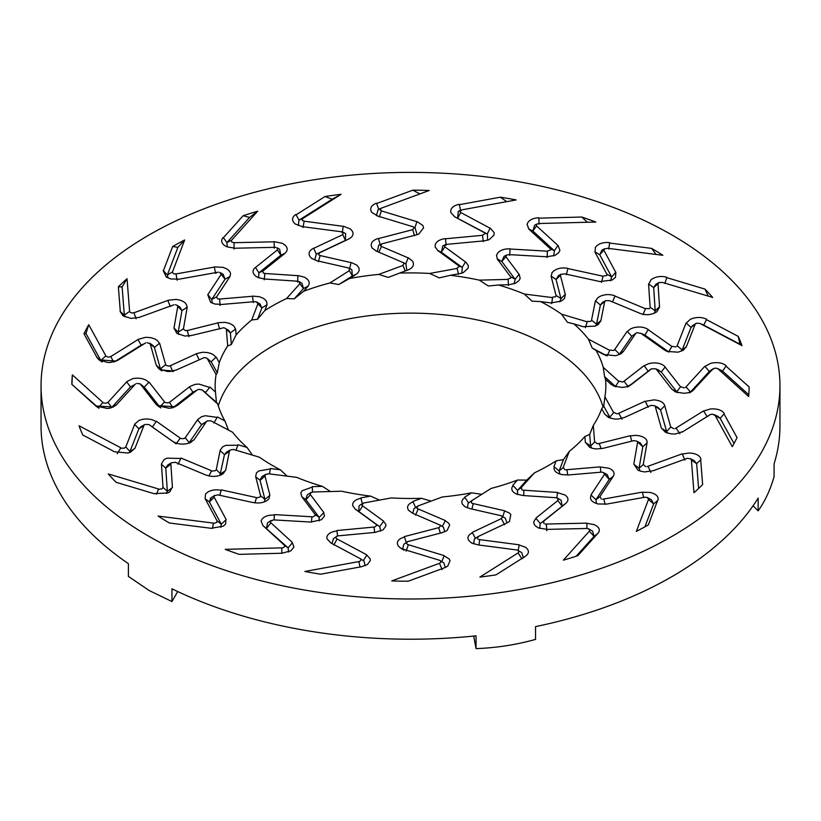 <?xml version="1.0" encoding="UTF-8"?>
<svg xmlns="http://www.w3.org/2000/svg" width="821" height="821" viewBox="0 0 821 821"><rect width="100%" height="100%" fill="white"/><g stroke="black" fill="none" stroke-linecap="round" stroke-linejoin="round"><path stroke-width="1.23" d="M472.999 503.848L471.418 502.832L471.829 500.594M471.911 509.051L473.173 503.878M467.395 507.891L468.134 503.263L471.716 500.677M464.707 497.157L471.552 492.826A195.347 112.785 180 0 1 442.283 496.972L417.981 505.952M417.981 509.164L416.822 507.942L418.115 505.839L413.969 508.651L412.809 513.258M445.228 520.524L418.207 508.948M445.054 520.596L448.718 523.244M442.601 532.46L447.055 530.592L449.672 525.071L448.769 523.275M408.273 541.47L442.54 532.562M406.641 543.718L407.329 541.788L408.294 541.367M444.038 555.581L407.37 544.426M443.925 555.704L449.22 558.988M444.654 567.691L447.64 566.244L450.082 560.651L449.231 559.029M439.471 563.298L391.75 580.919A338.663 195.521 0 0 0 408.201 581.217L444.459 567.824M445.321 567.455L443.802 562.857L439.543 560.209L440.959 561.4L439.697 563.709M403.973 549.444L439.543 560.271M406.508 543.133L404.466 537.057C399.56 538.463 397.2 540.659 397.395 543.666L398.164 545.852L400.299 547.884L403.85 549.352M438.65 527.687L404.332 536.606M444.777 531.792L443.443 527.215L439.748 524.845L440.487 525.666L438.825 528.129M412.604 513.217L440.077 525.112M415.754 507.778L413.055 501.888C409.248 503.376 407.421 505.387 407.575 507.932L408.345 510.139L412.481 513.115M363.816 502.975L391.309 497.926A195.347 112.785 180 0 0 421.44 498.296L412.891 501.457M362.441 506.075L361.794 504.72L363.888 502.873M383.602 521.119L362.687 505.9M383.397 521.171L385.757 524.27M375.597 532.244L382.955 529.935L385.839 526.169L385.808 524.311M338.468 535.826L375.556 532.347M335.922 537.755L336.836 536.277L338.468 535.723M366.73 554.811L336.312 538.555M366.566 554.914L370.209 558.875L370.281 560.61L367.408 564.54L361.794 566.582M358.869 561.574L304.868 571.467A338.663 195.521 0 0 0 320.631 574.207L361.651 566.695M360.234 558.598L361.137 559.963L359.003 562.016M330.74 542.886L360.245 558.649M337.564 535.908L336.928 531.013C331.551 531.628 328.256 533.404 327.045 536.329L326.768 538.545L330.627 542.773M374.037 527.051L336.887 530.54M376.1 524.27L376.706 525.378L374.119 527.513M355.329 509.184L376.11 524.311M362.533 504.525L360.983 498.326C356.632 499.178 353.943 500.851 352.897 503.324L352.609 505.572L355.216 509.061M312.832 491.995L341.649 491.235A195.347 112.785 180 0 0 370.589 496.1L360.912 497.875M310.184 494.806L310.081 493.39L312.832 491.902M323.802 512.489L310.43 494.663M323.587 512.499L324.469 515.855M310.974 522.033L321.493 519.703L324.521 515.896M273.557 519.888L310.913 522.064M270.294 521.438L273.547 519.837M292.409 542.507L270.314 522.259M292.204 542.578L293.949 546.95M282.25 553.128L290.88 550.85L293.959 546.991M281.777 547.864L225.19 549.352A338.663 195.521 0 0 0 239.178 554.36L282.178 553.231M284.343 545.185L284.692 546.653L281.829 548.315M262.946 525.604L284.374 545.247M274.05 519.97L274.409 515.075C268.919 514.87 264.916 516.081 262.381 518.728L261.078 520.822L262.843 525.471M311.908 516.789L274.46 514.603M315.069 514.408L315.223 515.567L311.898 517.261M301.81 496.726L315.1 514.449M312.514 491.933L312.298 487.089L302.149 490.712L300.825 492.836L301.718 496.592M268.508 473.779L296.679 477.35A195.347 112.785 180 0 0 322.458 486.371L312.308 486.637M264.762 476.098L265.747 474.281L262.022 476.601L260.011 480.1M265.214 474.712L268.436 473.686M269.914 495.217L264.988 475.995M269.699 495.196L269.052 498.563M253.125 502.503C258.892 503.571 263.664 502.811 267.451 500.225L269.103 498.614M266.753 500.697L267.451 500.225M217.986 494.899L253.125 502.585M214.219 495.853L217.965 494.796M226.144 519.519L213.871 496.654M225.908 519.56L225.631 524.044L223.24 526.199L211.438 528.252M213.46 523.11L158.135 516.081A338.663 195.521 0 0 0 169.413 523.008L211.438 528.344M217.062 520.894L216.806 522.372L213.419 523.562M205.199 498.788L217.103 520.966M219.782 495.289L221.167 490.332C215.944 489.316 211.49 489.891 207.816 492.056L205.568 493.893L205.117 498.645M256.501 497.588L221.311 489.88M260.555 495.751L260.236 496.9L256.398 498.049M255.7 476.703L260.596 495.802M269.514 473.912L270.294 468.976L258.779 470.946L256.511 472.804L255.629 476.549M233.852 449.559L259.467 457.225A195.347 112.785 180 0 0 280.32 469.786L270.407 468.524M229.275 451.242L230.249 449.97L233.718 449.446M225.611 470.474L229.47 451.17M225.416 470.423L223.271 473.584M206.009 475C211.1 476.888 216.087 476.878 220.972 474.949L223.312 473.635M175.53 462.408L206.02 475.082M171.517 462.777L175.499 462.295M172.431 487.407L170.83 463.496M172.184 487.417L169.916 491.697M154.204 493.647L167.802 492.949L169.906 491.738M158.576 488.988L108.28 473.933A338.663 195.521 0 0 0 116.069 482.307L154.276 493.739M162.948 487.376L162.127 488.762L158.443 489.419M161.45 464.255L163.01 487.448L167.33 491.307L165.77 468.052L161.501 464.327M177.972 464.286L180.815 458.487L167.053 458.149L164.026 459.586L161.398 464.101M211.582 470.761L181.051 458.067M216.251 469.591L215.492 470.659L211.397 471.203M220.131 450.462L216.303 469.653M236.017 450.216L237.854 445.198L225.754 445.372L222.696 446.819L220.1 450.308M211.243 420.988L232.548 432.215A195.347 112.785 180 0 0 247.059 447.466L238.039 444.766M206.133 421.932L207.569 420.845L211.048 420.855M201.658 424.519L207.569 420.845M193.9 439.964L206.287 421.891M193.735 439.882L191.036 442.201M172.821 441.39C176.905 443.987 181.769 444.715 187.393 443.586L190.287 442.673M149.094 424.683L172.862 441.482M145.101 424.436L149.042 424.56L152.337 427.012L149.114 424.631M134.942 448.369L144.116 425.032M134.706 448.338L130.59 452.135M114.55 451.766L127.973 453.028L130.58 452.176M120.851 447.814L79.021 425.76A338.663 195.521 0 0 0 82.788 435.017L114.571 451.776M125.716 446.911L124.371 448.143L120.646 448.235M134.675 424.354L125.777 446.993M152.347 426.992L156.134 421.696C152.47 419.305 148.057 418.505 142.895 419.305L139.283 420.229L134.644 424.19M180.23 438.137L156.421 421.306M185.187 437.706L184.037 438.619L179.963 438.547M197.543 419.808L185.238 437.767M213.901 423.01L217.175 417.376L205.322 415.734L201.679 416.668L197.553 419.654M202.202 390.016L217.76 404.035A195.347 112.785 180 0 0 224.933 420.937L217.432 416.986M193.058 392.12L198.723 389.318L201.976 389.842M176.956 405.748L197.009 390.139M176.792 405.677L172.246 407.76M155.836 403.963L157.509 405.615L169.034 408.273L172.266 407.821M140.463 384.279L155.887 404.065M136.768 383.458L140.083 383.838L144.291 387.153L140.504 384.249M116.233 405.061L135.557 383.889M116.018 404.989L110.342 408.047M94.836 405.164L95.831 406.005L107.407 408.509L110.332 408.088M102.871 402.423L72.361 374.869A338.663 195.521 0 0 0 71.848 384.361L95.031 405.297M107.89 402.269L106.125 403.255L102.594 402.793M126.691 381.827L107.951 402.362L111.697 407.462L130.426 386.948L134.808 384.587M159.602 406.785L144.291 387.153L148.775 382.463C146.292 379.61 142.361 378.173 136.963 378.173L133.023 378.532L126.701 381.652M164.559 401.941L149.114 382.124M169.475 402.259L168.018 402.978L164.241 402.3L159.715 406.929M189.466 386.824L169.537 402.331L172.923 407.77M201.833 389.729L205.558 392.489L209.673 387.42L198.867 384.054L194.885 384.413L189.507 386.67M207.364 358.746L216.097 374.612A195.347 112.785 180 0 0 215.153 385.696A195.347 112.785 180 0 0 215.461 392.007L209.981 387.071M175.92 370.158L204.306 357.556L206.687 358.079L211.182 361.763L207.2 358.613M175.848 370.045L170.47 371.41M156.206 365.283L158.771 368.68L167.115 371.42L170.47 371.472M150.243 343.978L156.277 365.386M147.103 342.634L150.181 343.845L149.709 343.178L152.932 345.446L151.957 345.374M117.588 360.429L145.738 342.86M117.403 360.327L110.548 362.43M96.755 357.32L98.982 359.803L107.489 362.441L110.537 362.472M105.858 355.883L88.73 324.706A338.663 195.521 0 0 0 83.978 333.808L96.991 357.494M110.681 356.478L108.608 357.176L105.54 356.211M138.051 339.545L110.743 356.581L113.801 362.205M151.967 345.384L152.942 345.456L154.399 347.457L159.253 343.476C158.135 340.346 154.933 338.375 149.679 337.554L145.676 337.308L138.092 339.381M165.657 364.637L159.613 343.188M170.183 365.673L168.521 366.156L165.298 364.945L160.423 368.855M196.455 353.748L170.245 365.756L172.81 371.646M216.2 357.063L219.279 362.646L217.288 372.837L211.192 361.763L215.851 357.361C214.302 354.805 211.295 353.184 206.83 352.486L202.787 352.24L196.527 353.605M219.279 362.646A195.347 112.785 180 0 1 227.694 345.939L226.37 329.303M190.883 335.635L223.938 327.702L228.628 330.299L230.393 332.916L226.206 329.149M190.862 335.512L185.053 336.025M173.908 327.969L176.874 333.418L185.043 336.087M177.757 306.5L173.98 328.092M175.376 304.735L177.182 305.299L177.695 306.356M138.893 317.511L173.96 304.755M138.759 317.399L131.196 318.404M120.051 311.395L122.986 315.787L131.186 318.445M129.605 311.375L127.039 278.709A338.663 195.521 0 0 0 118.368 286.786L120.318 311.6M133.905 312.668L131.668 313.037L129.256 311.652M167.977 300.404L133.967 312.77M179.902 307.157L181.954 310.615L186.86 307.382C187.167 304.191 184.93 301.8 180.158 300.219L176.371 299.388L168.048 300.25M183.442 328.769L187.219 307.146M187.28 330.442L185.515 330.658L183.073 329.026L178.188 332.187M219.689 329.036L217.863 322.899L187.332 330.524M235.658 329.005L236.12 334.865L231.317 344.533L230.393 332.916L235.299 329.242C234.929 326.553 232.723 324.531 228.679 323.187L224.851 322.335L218.129 322.715M236.12 334.865A195.347 112.785 180 0 1 251.739 319.974L257.917 303.708M254.182 301.707L256.285 301.8L259.99 303.986L261.878 307.937L257.763 303.534M256.285 301.8L257.661 303.421M220.798 304.529L254.089 301.687M220.839 304.406L214.999 304.027M207.723 294.575L210.556 302.272L214.979 304.098M221.126 274.419L207.805 294.708M219.679 272.367L221.075 274.265M178.711 279.253L218.304 272.172M178.639 279.119L170.871 278.966L166.324 277.098L163.143 270.52M172.492 271.936L184.653 239.989A338.663 195.521 0 0 0 172.656 246.505L163.42 270.766M175.981 273.814L173.734 273.845L172.143 272.161M215.646 273.321L214.281 267.092L176.033 273.937M223.117 274.358L225.087 279.15L229.695 276.636C231.419 273.598 230.301 270.961 226.35 268.713L223.025 267.338L214.527 266.917M216.693 296.781L230.034 276.461M219.587 298.957L217.842 298.916L216.344 296.976M253.279 302.58L252.529 296.248L219.628 299.06L220.079 305.412M267.03 304.807L264.844 310.533L257.558 319.287L261.878 307.937L266.692 305.002C267.513 302.333 266.261 300.055 262.925 298.146L259.559 296.75L252.837 296.114M264.844 310.533A195.347 112.785 180 0 1 286.611 298.495L299.87 283.707M297.233 281.223L299.142 281.613L299.634 283.378M263.654 278.945L297.089 281.172M263.746 278.832L258.276 277.601M255.372 267.369C252.129 270.335 252.283 273.29 255.844 276.236L258.235 277.662M277.406 249.912L255.444 267.513M276.985 247.706L277.365 249.748M234.324 248.24L275.743 247.316M234.313 248.106L226.883 246.793L224.677 245.541C221.321 243.016 220.798 240.327 223.086 237.474M231.594 240.245L257.671 211.213A338.663 195.521 0 0 0 243.16 215.707L223.353 237.762M234.047 242.575L231.933 242.277L231.265 240.42M274.347 248.168L274.081 241.805L234.077 242.698M280.864 255.198L284.866 253.35C287.873 250.672 287.945 247.952 285.082 245.192L282.445 243.355L274.358 241.672M263.161 270.848L285.154 253.217M264.896 273.383L263.295 273.085L262.843 271.002M297.582 282.044L297.961 275.682L264.926 273.485M299.275 281.685L301.964 283.255L303.483 288.499L307.875 286.262C309.856 283.82 309.63 281.429 307.218 279.078L304.56 277.231L298.29 275.599M349.356 270.653L329.919 282.958A195.347 112.785 180 0 0 303.503 291.332L308.173 286.129M348.001 267.862L349.582 268.518L349.171 270.294M351.388 262.576L356.776 265.091L358.551 267.287C359.875 269.914 359.044 272.264 356.057 274.327L352.383 275.948L351.84 269.637L349.582 268.518M316.506 260.637L347.806 267.79M316.588 260.534L311.918 258.533M313.581 248.209C309.127 250.6 307.998 253.473 310.164 256.85L311.877 258.594M343.014 232.199L345.631 233.575L345.456 240.399L342.788 234.632L313.653 248.363M343.383 232.456L342.726 234.478M301.943 226.606L342.367 231.902M301.995 226.463L295.406 224.082M295.806 214.507C292.327 216.918 291.671 219.597 293.826 222.553L295.406 224.123M302.898 218.468L341.095 194.32A338.663 195.521 0 0 0 325.065 196.496L296.042 214.835M304.129 221.085L302.302 220.48L302.61 218.602M342.326 232.63L343.178 226.319L304.139 221.208L303.031 227.479M348.597 239.096C352.691 236.951 353.943 234.334 352.363 231.235L350.608 229.069L343.465 226.237M319.656 252.745L348.812 239.003M320.139 255.444L318.784 254.921L319.41 252.858M349.572 268.836L351.06 262.607L320.149 255.557M403.019 265.44L378.717 274.409A195.347 112.785 180 0 0 349.448 278.555L356.293 274.224M404.178 263.408L403.019 262.535L404.178 263.408L402.885 265.05M375.772 250.857L402.793 262.433M375.946 250.785L372.282 248.137M378.399 238.408C373.042 240.04 370.692 242.657 371.328 246.249L372.231 248.188M412.727 229.664L378.46 238.572L380.195 244.679M414.359 227.653L412.706 229.5M376.962 215.8L413.63 226.955M377.075 215.677L371.78 212.393M376.346 203.198C371.923 205.004 370.117 207.497 370.918 210.669L371.769 212.423M381.529 208.082L429.25 190.472A338.663 195.521 0 0 0 412.799 190.174L376.541 203.557M381.457 210.792L380.041 209.94L381.303 208.175L378.173 209.488L376.439 215.461M417.027 221.732L381.457 210.915M416.534 234.847L418.741 234.149L423.605 227.817L422.836 225.457L417.15 221.639M382.35 243.704L416.668 234.785M381.529 246.372L380.513 245.674L382.175 243.775L378.758 245.14L377.301 251.513M408.396 257.989L381.529 246.485M408.663 269.719L407.945 269.996C411.752 268.446 413.579 266.302 413.425 263.562L412.655 261.17L408.519 257.938M457.184 268.416L429.691 273.455A195.347 112.785 180 0 0 399.56 273.085L408.109 269.924M458.559 265.624L459.206 266.63L457.112 268.015M437.398 250.261L458.313 265.491M437.603 250.22L435.243 247.111M445.403 238.624C439.512 239.404 436.095 241.579 435.161 245.14L435.192 247.152M483.251 241.61L482.553 235.299L445.444 238.788M485.078 233.616L482.532 235.134M454.27 216.58L484.688 232.836M454.434 216.477L450.791 212.516L450.719 210.72C451.304 207.528 454.136 205.394 459.206 204.296M462.131 209.807L516.132 199.924A338.663 195.521 0 0 0 500.369 197.173L459.35 204.686M460.766 212.403L459.863 211.377L461.997 209.868M490.26 228.3L460.755 212.526M484.072 240.892L489.111 239.711L493.955 235.155L494.232 232.754L490.373 228.217M446.963 244.34L484.113 240.851M444.9 246.793L444.294 245.961L446.881 244.391M465.671 262.032L444.89 246.895M460.017 273.567L463.383 272.572L468.103 268.159L468.391 265.737L465.784 261.991M508.168 279.386L479.351 280.146A195.347 112.785 180 0 0 450.411 275.292L460.088 273.516M510.816 276.903L510.919 277.96L508.168 278.986M497.198 258.892L510.57 276.728M497.413 258.882L496.531 255.536M510.026 248.835C503.991 248.712 499.753 250.302 497.31 253.617L496.479 255.567M547.053 257.517L547.443 251.185L510.057 249.009M550.706 249.943L547.453 251.021M528.591 228.885L550.686 249.132M528.796 228.802L527.051 224.431L527.77 222.686C529.719 219.7 533.383 218.047 538.75 217.75M539.223 223.517L595.81 222.039A338.663 195.521 0 0 0 581.822 217.031L538.822 218.16M536.657 225.816L536.308 224.697L537.108 223.979L539.171 223.569M558.054 245.571L536.626 225.939M546.591 256.829L555.058 255.362L558.619 252.755L559.922 250.477L558.157 245.52M509.092 254.602L546.54 256.778M505.931 256.655L506.557 255.074L509.102 254.654M519.19 274.481L505.9 256.757M508.702 284.795L515.383 283.296L518.851 280.772L520.175 278.473L519.283 274.46M552.492 297.602L524.321 294.031A195.347 112.785 180 0 0 498.542 285.01L508.692 284.743M556.238 295.601L555.786 296.638L552.564 297.202M551.086 276.174L556.012 295.396M551.302 276.195L551.948 272.818M567.875 268.364C562.108 267.338 557.336 268.251 553.549 271.084L551.897 272.849M601.547 282.424L603.004 276.225L567.875 268.539L566.387 274.707M606.781 275.517L603.035 276.072M594.856 251.873L607.13 274.727M595.092 251.831L595.369 247.347M609.562 242.626C604.246 242.113 600.007 243.16 596.836 245.766L595.369 247.378M607.54 248.281L662.865 255.3A338.663 195.521 0 0 0 651.587 248.373L609.562 243.037M603.938 250.107L604.533 248.742L601.947 250.148L599.73 254.736L611.655 276.964M604.194 248.979L607.581 248.322M615.801 272.398L603.897 250.22M599.843 281.572L612.138 280.043L615.432 277.416L615.883 272.346M564.499 273.804L599.689 281.5M560.445 275.302L561.102 274.204L558.444 275.651L556.063 279.52L560.969 298.68L565.238 294.38M560.764 274.44L564.602 273.855M565.3 294.513L560.404 275.404M550.706 302.918L561.184 301.143L564.489 298.516L565.371 294.493M587.148 321.822L561.533 314.166A195.347 112.785 180 0 0 548.633 305.946A195.347 112.785 180 0 0 540.68 301.605L550.593 302.857M591.725 320.457L590.751 321.38L587.282 321.442M595.389 300.907L591.531 320.211M595.584 300.968L597.729 297.807M614.991 295.868C609.9 294.021 604.913 294.185 600.028 296.36L597.688 297.818M645.47 308.727L614.98 296.042L612.517 301.912L640.924 313.725M649.483 308.604L645.501 308.563M648.569 283.974L650.17 307.896M648.816 283.974L651.084 279.684L653.198 278.381C657.385 276.328 661.911 275.948 666.796 277.241M662.424 282.403L712.72 297.459A338.663 195.521 0 0 0 704.931 289.084L666.724 277.642M658.052 283.625L658.873 282.578L662.557 282.465M657.96 283.697L653.67 287.596L655.805 284.384L658.873 282.578M659.55 306.931L657.99 283.738M640.185 313.417C644.772 315.131 649.37 315.1 653.947 313.335L656.974 311.723L659.602 306.89M609.418 300.63L639.949 313.324M604.749 301.471L605.508 300.681L609.603 300.702M600.869 320.744L604.697 301.564M583.146 326.696L595.246 326.111L598.304 324.49L600.9 320.744M609.757 350.393L588.452 339.165A195.347 112.785 180 0 0 573.941 323.915L582.961 326.614M614.867 349.767L613.431 350.505L609.952 350.033M627.1 331.427L614.713 349.5M627.265 331.51L630.744 328.78M648.18 329.478C644.095 326.932 639.231 326.348 633.607 327.733L630.713 328.79M671.906 346.452L648.138 329.652L644.875 335.081L668.663 351.901L671.886 346.441M675.899 346.934L671.958 346.298M686.058 323.022L676.884 346.359M686.294 323.053L690.41 319.246L693.027 318.302C697.932 316.947 702.448 317.255 706.573 319.225M700.149 323.566L741.979 345.62A338.663 195.521 0 0 0 738.212 336.374L706.429 319.615M696.629 323.207L695.284 324.09L696.629 323.207L699.954 323.443L703.669 325.065M686.325 346.821L695.223 324.182M668.879 352.065L664.866 350.208L667.052 351.45L678.105 352.178L683.38 350.218L686.356 346.801M640.77 333.244L664.579 350.074M636.963 332.721L635.813 333.357L636.963 332.721L641.037 333.357L644.906 335.112M644.854 335.06L641.037 333.357M605.857 355.38L603.825 354.508L615.678 355.75L620.922 353.82L623.447 351.398L635.762 333.439M618.798 381.375L603.24 367.346A195.347 112.785 180 0 0 596.067 350.444L603.568 354.395M624.083 381.539L622.277 382.022L619.024 381.047M644.044 365.643L623.991 381.242M644.167 365.745L648.754 363.621M665.164 366.895C662.362 363.836 657.97 362.543 651.966 363.036L648.734 363.631M680.537 386.845L665.113 367.069M684.232 387.912L680.588 386.701M704.767 366.33L685.443 387.502M704.982 366.392L710.658 363.334L713.593 362.81C718.898 362.235 723.085 363.2 726.164 365.725M718.129 368.968L748.639 396.522A338.663 195.521 0 0 0 749.152 387.019L725.969 366.084M713.038 368.783L709.303 371.441L714.875 368.085L717.554 368.526L722.542 371.071M677.571 392.664L672.225 389.441L675.57 391.966L684.037 393.31L687.977 392.777L692.442 390.991L713.049 368.824M656.441 369.44L671.886 389.257M651.525 368.803L655.722 368.814L661.285 371.985L665.092 367.059M631.534 384.392L651.464 368.886M615.853 386.794L611.327 384.474L613.882 386.106L622.133 387.43L626.115 386.896L631.493 384.382M613.636 412.645L604.903 396.769A195.347 112.785 180 0 0 605.847 385.696A195.347 112.785 180 0 0 605.539 379.374L611.019 384.31M618.747 413.599L616.694 413.794L613.892 412.358M645.08 401.223L618.706 413.302M645.152 401.346L653.885 399.899C659.838 400.309 663.481 402.208 664.794 405.584M670.757 427.156L664.723 405.738L660.566 410.028L666.601 431.456L667.75 433.231M673.897 428.747L670.819 427.012M703.412 410.962L675.262 428.521M703.597 411.054L710.452 408.95L713.511 408.879C718.837 409.104 722.418 410.664 724.245 413.558M715.142 415.498L732.27 446.675A338.663 195.521 0 0 0 737.022 437.583L724.009 413.897M710.319 414.523L712.392 414.174L715.46 415.672M682.949 431.641L710.257 414.605M666.59 431.446L661.747 428.429L665.605 432.431L671.321 433.919L675.324 434.001L682.908 431.61M655.343 406.744L661.387 428.193M650.817 405.389L654.46 405.707L660.577 410.059M624.545 417.458L650.755 405.461M610.773 418.33L605.149 414.533L608.659 417.55L614.17 418.997L618.213 419.079L624.473 417.448M594.63 442.078L593.306 425.442A195.347 112.785 180 0 0 601.721 408.735L604.8 414.328M599.207 443.771L597.062 443.648L594.897 441.831M630.118 435.746L599.238 443.473M630.138 435.869L635.947 435.356M647.092 442.899C647.348 439.44 644.721 437.059 639.21 435.777L635.957 435.366M643.243 464.624L647.02 443.042L642.822 446.696L640.298 442.981L636.696 441.123L642.812 446.727M645.624 466.636L643.305 464.501M682.107 453.869L647.04 466.626M682.241 453.992L689.804 452.976M700.949 459.483C700.498 456.425 697.768 454.382 692.78 453.366L689.814 453.018M691.395 460.006L693.961 492.682A338.663 195.521 0 0 0 702.632 484.606L700.682 459.781M687.095 458.334L690.523 458.744L691.744 460.232M653.023 470.782L687.033 458.405M640.113 471.038L639.046 468.298L634.14 464.522L637.896 470.135L640.842 471.254L644.629 471.921L652.952 470.741M637.558 442.611L633.781 464.234M602.973 448.358L633.689 440.641L636.696 441.123M591.736 448.122L590.607 445.988L585.701 442.642L589.54 447.24L592.321 448.297L596.149 448.974L602.871 448.328M563.083 467.672L569.261 451.406A195.347 112.785 180 0 0 584.88 436.526L585.342 442.386M566.818 469.992L564.715 469.55L563.339 467.467M600.202 466.862L566.911 469.704M600.161 466.985L608.946 468.247C613.636 470.31 615.083 472.988 613.277 476.293M599.874 496.715L613.195 476.426M601.321 499.014L599.925 496.592M642.289 492.128L602.696 499.209M642.361 492.272L650.129 492.426L652.808 493.247C657.128 494.96 658.811 497.331 657.857 500.369M648.508 499.455L636.347 531.392A338.663 195.521 0 0 0 648.344 524.886L657.58 500.615M645.019 497.187L647.266 497.495L651.392 499.753L653.66 503.837M647.266 497.495L648.857 499.722M606.565 504.115L644.988 497.208M601.413 472.106L603.158 472.424L609.223 479.485L595.913 499.753L591.305 495.268C589.581 498.255 590.699 500.748 594.65 502.76L597.975 503.971L606.473 504.073M604.307 474.6L590.966 494.919M603.158 472.424L607.232 474.641L609.264 479.433M568.286 474.979L601.372 472.157M559.994 474.138L559.122 470.977L554.308 466.892C553.487 469.479 554.739 471.623 558.075 473.337L561.441 474.559L568.163 474.938M521.13 487.674L534.389 472.886A195.347 112.785 180 0 0 556.156 460.848L553.97 466.574M523.767 490.486L521.858 489.737L521.366 487.51M557.346 492.436L523.911 490.209M557.254 492.549L565.156 495.084C568.717 497.772 568.871 500.574 565.628 503.499M543.594 521.222L565.556 503.622M544.015 523.665L543.635 521.109M586.676 523.141L545.257 524.065M586.687 523.285L594.117 524.598L596.323 525.789C599.679 528.088 600.202 530.633 597.914 533.414M589.406 531.136L563.329 560.179A338.663 195.521 0 0 0 577.84 555.684L597.647 533.619M586.953 528.416L589.068 529.073L589.735 531.464M546.745 529.381L586.923 528.478L586.861 523.47M540.29 523.552L536.134 518.554C533.127 521.181 533.055 523.757 535.918 526.292L538.555 527.954L546.642 529.319M557.839 500.533L535.846 518.164M556.104 497.68L557.705 498.255L558.157 500.902M522.844 495.515L556.074 497.731M517.61 494.55L517.517 490.404L513.125 485.622C511.144 487.992 511.37 490.25 513.782 492.405L516.44 494.088L522.71 495.453M471.644 500.738L491.081 488.433A195.347 112.785 180 0 0 517.497 480.049L512.827 485.262M504.494 510.744L473.194 503.601M504.351 510.836L509.082 512.848M507.419 522.659L509.42 521.551L510.836 514.469L509.123 512.868M478.243 536.493L507.347 522.761M477.617 538.915L478.274 536.38L474.364 539.12L473.573 543.933M519.057 544.785L478.633 539.489M519.005 544.918L525.594 547.299M522.423 558.444L525.194 556.371C528.673 554.031 529.329 551.496 527.174 548.777L525.594 547.34M518.102 552.913L479.905 577.071A338.663 195.521 0 0 0 495.935 574.895L524.958 556.546M516.871 549.916L518.698 550.86L518.39 553.292M523.346 557.562L521.715 552.615L518.698 550.86M477.648 544.836L516.861 549.978M475.533 538.494L472.403 532.808C468.309 534.902 467.057 537.375 468.637 540.239L471.346 542.897L477.535 544.754M501.344 518.636L472.188 532.388M469.745 508.558L500.851 515.66L502.216 516.419L501.59 519.057L504.638 524.793M500.861 515.619L502.216 516.419M468.617 502.955L464.943 497.557C461.956 499.558 461.125 501.764 462.449 504.207L465.138 506.844L469.612 508.466M149.258 536.524A369.45 213.296 180 0 1 41.05 385.696A369.45 213.296 180 0 1 410.5 172.389A369.45 213.296 180 0 1 779.95 385.696A369.45 213.296 180 0 1 551.886 582.756A369.45 213.296 180 0 1 149.258 536.524M442.221 526.62L445.218 520.832M441.698 561.964L444.079 555.95M421.44 498.296L431.117 501.097M416.914 506.814L418.063 505.88M415.477 515.147L418.125 509.225M406.138 551.137L408.253 545.052M402.618 548.982L403.85 544.241L407.329 541.788M439.635 563.729L442.191 569.661M438.783 528.139L440.395 533.127M358.941 562.026L360.039 566.993M358.962 511.606L362.564 506.167M358.674 511.401L359.095 505.818L362.666 503.365M331.92 543.512L333.572 538.525M333.808 544.98L336.979 539.294M374.078 527.523L374.653 532.429M365.129 565.72L364.072 561.184L360.368 558.691M380.677 531.136L379.743 526.743L358.808 511.514M376.162 524.301L379.651 526.682L383.52 521.417M363.303 560.753L366.689 555.17M370.589 496.1L379.507 500.092M355.483 509.236L358.798 511.493M281.767 548.325L281.849 553.241M305.956 499.743L310.266 494.899M305.771 499.507L307.249 494.909L310.892 492.508M266.548 528.088L267.513 522.864M263.069 525.656L288.12 547.864L292.297 542.855M266.692 528.221L270.704 523.08M311.857 517.251L311.446 522.064M284.415 545.236L288.12 547.864L288.592 552.01M319.174 520.894L319.184 517.394L305.853 499.63L301.923 496.797M315.141 514.449L319.184 517.394L323.669 512.766M322.458 486.371L330.422 491.533M213.357 523.552L212.465 528.385M260.072 480.357L264.803 476.211M209.304 501.847L211.048 497.7M205.291 498.85L209.355 501.949L221.28 524.178L225.949 519.847M209.386 502L213.963 497.516M256.357 498.039L254.951 502.852M217.134 520.955L221.28 524.178L220.9 527.328M264.383 501.836L264.937 499.394L260.031 480.234L255.762 476.785M260.626 495.812L264.937 499.394L269.729 495.474M280.32 469.786L287.124 476.139M158.391 489.408L156.493 494.232M224.451 454.783L229.264 451.355M224.492 454.526L226.586 452.094L230.311 449.929M165.77 467.949L167.874 464.881L170.85 463.773M165.78 468.114L170.614 464.347M211.366 471.192L208.955 475.964M166.591 493.431L167.33 491.307L172.184 487.705M219.936 475.338L224.461 454.66M220.613 473.902L225.385 470.7M247.059 447.466L252.416 455.111M216.323 469.653L220.613 473.891M220.151 450.555L224.472 454.649M120.595 448.204L117.208 453.767M201.494 424.755L206.071 422.045M138.923 428.706L140.976 426.633L143.87 425.647M134.675 424.436L138.882 428.808L129.954 451.499L134.654 448.625M138.852 428.86L143.613 425.832M179.943 438.527L176.094 443.802L152.337 427.012M125.798 446.993L129.954 451.499L129.246 452.669M188.809 443.217L201.576 424.642M185.248 437.778L189.23 442.642L193.653 440.148M224.933 420.937L228.443 430.05M197.502 419.9L201.576 424.631M71.848 384.361L98.376 407.76M72.361 374.869L71.971 383.92M102.563 402.762L98.366 407.75M96.868 406.652L94.856 405.164M192.791 392.325L196.824 390.262M215.461 392.007L216.416 402.28L202.058 389.903M130.58 386.794L134.234 384.895M126.65 381.898L130.488 386.886M111.492 407.698L115.925 405.266M173.385 407.411L192.914 392.222L189.384 386.907M174.627 406.929L175.55 406.467M216.416 402.28L217.76 404.035M159.736 406.949L155.908 404.004M83.978 333.808L85.989 333.521L100.819 360.532L96.816 357.33M88.73 324.706L85.989 333.521M105.519 356.181L100.798 360.491M141.315 345.056L143.008 344.276M137.969 339.607L141.181 345.128M141.109 345.169L144.783 343.435M156.308 365.335L160.434 368.886L154.399 347.457L150.284 343.937M114.961 361.486L141.191 345.118M217.288 372.837L216.097 374.612M160.444 368.906L160.865 369.85M196.322 353.82L199.113 359.608M118.368 286.786L122.113 286.94L124.34 315.243L120.153 311.416M127.039 278.709L122.113 286.94M129.256 311.621L124.34 315.192M167.853 300.445L170.234 306.397M170.142 306.428L172.862 305.176M181.964 310.625L177.798 306.479M181.954 310.615L178.178 332.218L174.021 328.041M133.956 312.78L136.132 318.794M124.34 315.295L124.977 316.865M231.317 344.533L227.694 345.939M178.178 332.238L178.804 334.486M187.311 330.535L188.892 336.733M172.656 246.505L177.9 247.337L167.361 275.004L172.153 272.12M184.653 239.989L177.9 247.337M167.361 275.014L163.266 270.55M215.554 273.331L217.144 272.418M207.857 294.657L211.756 299.449L225.087 279.15L221.167 274.399M216.354 296.966L211.777 299.429M176.012 273.937L177.151 280.207M167.34 275.066L168.079 278.032M257.558 319.287L251.739 319.974M211.736 299.48L212.259 303.165M243.16 215.707L249.533 217.432L226.945 242.575M257.671 211.213L249.533 217.432M231.296 240.389L226.986 242.534M226.945 242.585L223.24 237.526M303.503 291.332L294.226 298.834L303.483 288.499L299.737 283.502M279.592 249.235L280.854 255.198M274.245 248.158L274.594 247.388M255.495 267.472L258.872 272.818L280.854 255.208L277.447 249.892M262.864 270.981L258.902 272.798M234.047 242.698L234.077 249.061M226.904 242.626L227.294 246.957M294.226 298.834L286.611 298.495M258.851 272.839L258.625 277.744M264.885 273.475L264.239 279.828M325.065 196.496L332.136 199.236L299.049 220.151M341.095 194.32L332.136 199.236M302.662 218.571L299.101 220.12M299.039 220.161L295.971 214.589M349.448 278.555L338.816 284.538L352.383 275.948L349.253 270.427M342.224 232.62L341.31 231.799M319.441 252.837L316.362 254.12M345.456 240.399L316.331 254.141L313.704 248.332M298.977 220.192L298.331 225.58M338.816 284.538L329.919 282.958M316.29 254.151L314.72 259.97M320.108 255.536L318.374 261.704M412.799 190.174L419.9 193.91M378.727 209.273L376.511 203.3M405.892 263.921L406.805 270.407M405.246 271.135L402.937 265.193M415.108 227.848L417.089 234.703M416.852 221.68L414.954 227.786M414.862 227.756L412.747 226.719M414.492 235.781L412.747 229.654M381.416 210.905L379.302 216.939M399.56 273.085L388.292 277.406L378.717 274.409M381.488 246.464L378.779 252.293M408.211 257.917L405.728 263.839M500.369 197.173L506.731 201.638M460.581 210.669L459.36 204.429M462.038 267.297L458.436 265.552M462.326 267.502L461.843 273.136M458.467 274.378L457.143 268.169M487.407 234.036L487.612 240.266M490.106 228.217L487.274 233.964L454.311 216.59M487.192 233.923L484.021 232.476M460.704 212.506L457.697 218.16L458.262 211.336L460.858 210.186M437.48 250.282L441.349 252.232L462.192 267.4M450.411 275.292L439.276 277.909L429.691 273.455M446.131 245.079L445.485 238.778M445.331 244.75L442.806 245.869L441.349 252.221L444.838 246.875M465.517 261.93L462.202 267.41M581.822 217.031L587.333 222.255M539.028 224.236L538.884 217.904M515.044 279.161L510.734 276.821M515.229 279.407L513.915 283.892M508.425 285.472L508.168 279.14M554.452 250.826L553.621 255.957M557.931 245.479L554.36 250.733M554.308 250.682L550.296 248.691M536.585 225.908L532.88 231.05L554.288 250.672M537.108 223.979L534.625 225.19L532.88 231.05L528.703 228.905M506.557 255.074L504.084 256.296L501.816 261.509L515.147 279.284L519.077 274.358M505.859 256.727L501.816 261.509L497.331 258.933M498.542 285.01L488.3 286.006L479.351 280.146M509.636 255.321L510.087 248.999M651.587 248.373L656.123 254.448M608.71 249.071L609.654 242.8M560.928 298.546L556.197 295.509M560.989 298.803L559.614 301.861M551.702 303.647L552.543 297.356M611.696 277.057L610.567 280.772M615.709 272.274L611.645 276.954M611.614 276.893L607.037 274.255M603.866 250.189L599.72 254.736L595.051 251.914M560.374 275.363L556.063 279.52L551.271 276.236M540.68 301.605L532.029 301.153L524.321 294.031M704.931 289.084L708.287 296.124M664.887 283.481L666.857 277.426M596.549 324.121L591.736 320.364M596.508 324.387L595.523 325.999M585.352 327.671L587.231 321.586M655.23 310.954L654.224 313.222M659.499 306.797L655.22 310.851L653.67 287.596L648.816 284.056M655.22 310.779L650.386 307.423M643.028 314.617L645.45 308.717M611.994 301.697L612.558 301.933M605.313 300.784L602.429 302.487L600.387 305.012L596.539 324.254M604.677 301.523L600.387 305.012L595.615 300.999M573.941 323.915L567.475 322.325L561.533 314.166M609.469 300.64L612.097 301.738M600.849 320.601L596.528 324.254M738.212 336.374L739.967 344.215L703.741 325.106L706.583 319.41M741.979 345.62L739.967 344.215M700.405 323.679L703.792 325.137M619.506 354.149L614.929 349.674M607.099 355.904L609.88 350.177M682.077 350.198L681.461 351.172M686.325 346.688L682.118 350.095L691.046 327.405L686.346 323.135M682.148 350.033L677.387 345.939M695.202 324.141L691.046 327.405L692.75 325.444L695.767 323.556M636.183 333.039L631.77 336.261L619.424 354.272L623.498 351.265M635.752 333.398L631.77 336.261L627.347 331.561M606.411 355.544L592.218 348.063L588.452 339.165M596.067 350.444L592.218 348.063M748.793 394.778L722.593 371.123M718.437 369.122L722.634 371.154M722.583 371.113L726.144 365.909M628.209 386.578L624.176 381.457M605.539 379.374L604.584 376.634L615.442 386.424L618.942 381.17M694.35 389.236L690.512 392.017M705.075 366.494L709.303 371.441L690.584 391.956L686.192 387.184M661.264 371.964L676.709 391.75L680.496 386.835M650.653 369.388L629.112 385.891M651.474 368.834L648.077 371.143L644.3 365.807M604.584 376.634L603.24 367.346M661.254 371.934L656.533 369.573M631.616 384.259L629.574 385.665M734.005 443.545L720.181 418.382M715.481 415.713L720.202 418.423M720.171 418.371L724.184 413.743M622.082 419.213L618.87 413.538M601.721 408.735L603.712 406.067L609.808 417.15L613.8 412.47M683.031 431.528L682.2 432.103M679.891 433.724L676.217 428.336M666.59 431.466L670.716 427.136M710.257 414.554L707.199 416.699L703.72 411.177M720.15 418.32L717.841 416.329L716.066 416.052M648.19 407.267L645.316 401.428M603.712 406.067L604.903 396.769M660.556 409.997L657.99 407.39L654.46 405.707M698.609 488.464L696.66 463.67L700.847 459.657M691.744 460.273L696.66 463.711M601.146 448.738L599.361 443.73M584.88 436.526L589.683 434.371L590.607 445.988L594.794 441.934M650.858 472.475L648.138 466.595M642.822 446.696L639.046 468.288L643.202 464.604M696.66 463.608L694.156 460.612L690.523 458.744M631.811 441.144L630.333 435.982M684.868 460.109L682.395 454.126M589.683 434.371L593.306 425.442M644.916 526.805L653.639 503.899L657.734 500.512M648.847 499.763L653.619 503.94M567.752 474.979L566.983 469.981M556.156 460.848L563.442 459.616L559.122 470.977L563.237 467.549M596.467 503.519L595.913 499.763L599.833 496.684M605.128 504.32L603.856 499.353M600.808 472.198L600.367 467.128M643.592 497.495L642.535 492.436M563.442 459.616L569.261 451.406M609.244 479.454L613.143 476.406M576.198 556.217L594.055 536.329L597.76 533.537M589.704 531.505L594.014 536.37M523.716 495.576L523.942 490.496M517.497 480.049L526.774 480.08L517.517 490.404L521.263 487.571M539.695 528.416L540.146 523.706L543.553 521.181M546.755 530.735L546.406 524.383M558.136 500.923L562.098 506.116M540.146 523.706L565.505 503.591M594.096 536.277L592.546 531.115L588.934 528.981M556.895 497.865L557.459 492.723M526.774 480.08L534.389 472.886M562.149 506.064L561.154 500.266L557.592 498.183M518.338 553.323L521.899 558.783M521.961 558.742L525.03 556.484M41.05 385.696L41.05 425.914A369.45 213.296 0 0 0 128.394 563.647L128.394 576.424L149.258 590.566L171.938 601.557L171.938 588.78A369.45 213.296 0 0 0 476.047 635.834L476.047 648.611C496.315 647.882 516.142 644.813 535.528 639.405L535.528 626.628A369.45 213.296 0 0 0 758.152 498.101L758.152 510.878C765.11 501.077 770.426 489.634 774.09 476.539L774.09 463.762A369.45 213.296 0 0 0 779.95 425.914L779.95 385.696M603.096 407.052A195.347 112.785 0 0 0 548.633 346.164A195.347 112.785 0 0 0 352.199 318.271A195.347 112.785 0 0 0 218.283 405.8M471.552 492.826L481.773 494.324M518.164 550.409L519.17 545.134M478.951 545.011L479.69 539.972M477.442 537.047L478.212 536.441M502.626 517.209L504.546 511.042M507.009 522.926L505.295 518.184L501.693 515.978M753.062 505.787L758.152 510.878M171.938 601.557L177.716 591.551M473.686 636.07L476.047 648.611M211.828 499.609A240.574 138.893 180 0 1 210.268 498.275M336.836 536.277L333.305 538.72M379.743 526.743L378.276 525.758M357.156 510.375L355.062 508.958M271.166 520.452L267.523 522.874M214.815 495.361L211.069 497.711M171.651 462.685L167.884 464.881M144.67 424.642L140.976 426.633L142.31 426.663M173.015 441.534L176.176 443.863M113.585 406.97L95.831 406.005L98.982 408.263M175.263 406.775L157.509 405.615L160.742 407.934M174.945 406.775L157.509 405.615M116.284 361.127L98.982 359.803L102.163 362.01M158.771 368.68L160.423 369.84L172.759 371.041M161.963 370.918L160.67 370.014L173.97 371.082M177.182 305.299L180.271 307.413M220.664 272.777L223.507 274.604M277.2 247.829L279.838 249.379M403.47 262.72L406.179 264.054M689.466 392.92L692.442 390.991M659.058 370.302L655.722 368.814M627.624 387.019L630.528 385.111M714.342 414.677L717.236 416.052L716.836 416.493M565.7 503.447L563.545 505.038M403.922 550.183L400.299 547.884"/></g></svg>
